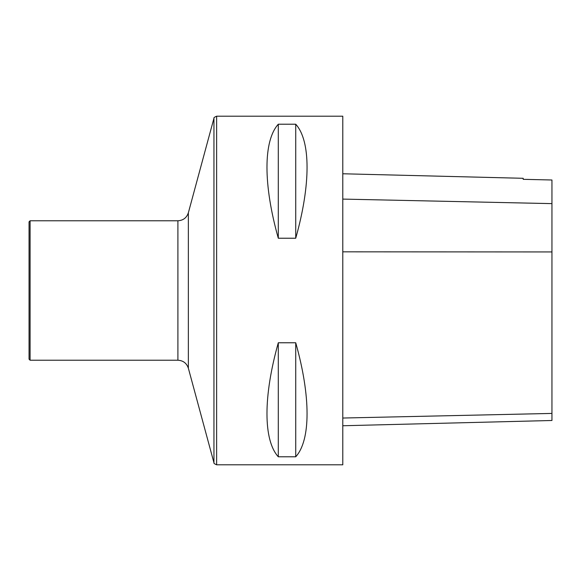<?xml version="1.0" encoding="UTF-8"?>
<svg xmlns="http://www.w3.org/2000/svg" width="581" height="581" viewBox="0 0 581 581"><rect width="100%" height="100%" fill="white"/><g stroke="black" fill="none" stroke-linecap="round" stroke-linejoin="round"><path stroke-width="0.87" d="M342.79 464.8L342.79 116.2L216.64 116.2L216.64 464.8L342.79 464.8M278.299 342.768L295.729 342.768C310.835 396.329 310.835 440.216 295.729 456.782L278.299 456.782C263.193 440.216 263.193 396.329 278.299 342.768L278.299 456.782M278.299 124.218L295.729 124.218C310.835 140.784 310.835 184.671 295.729 238.232L278.299 238.232C263.193 184.671 263.193 140.784 278.299 124.218L278.299 238.232M342.79 425.75L551.95 420.491L551.95 180.001L523.19 179.326L523.19 178.302L342.79 173.77M295.729 342.768L295.729 456.782M295.729 124.218L295.729 238.232M30.096 220.78L29.05 221.826L29.05 359.174L30.096 360.22L177.902 360.22L177.902 220.78L30.096 220.78L30.096 360.22M551.95 413.425L342.79 418.037M551.95 251.943L342.79 251.827M551.95 203.626L342.79 199.094M177.902 220.78C183.189 220.46 186.675 217.795 188.36 212.777L188.36 368.223L213.946 462.737L213.946 118.263C213.554 117.834 214.454 117.144 216.64 116.2M213.946 462.737C213.554 463.166 214.454 463.856 216.64 464.8M188.36 368.223C186.675 363.205 183.189 360.54 177.902 360.22M188.36 212.777L213.946 118.263"/></g></svg>
